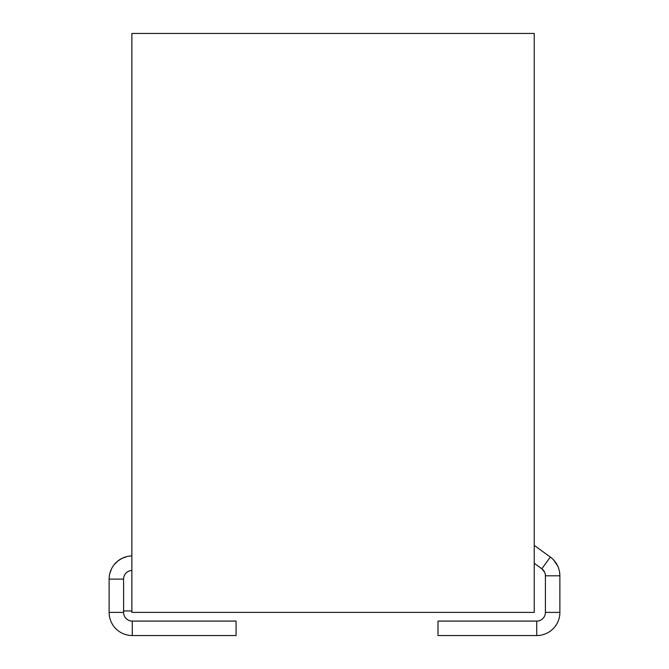 <?xml version="1.0" encoding="UTF-8"?>
<svg xmlns="http://www.w3.org/2000/svg" width="669" height="669" viewBox="0 0 669 669"><rect width="100%" height="100%" fill="white"/><g stroke="black" fill="none" stroke-linecap="round" stroke-linejoin="round"><path stroke-width="1" d="M543.663 570.582L544.616 572.187L541.823 568.784L534.23 563.265L541.823 568.784L550.336 557.068L534.23 545.369L550.336 557.068L541.823 568.784A8.68 8.68 0 0 1 545.411 575.808L559.878 575.808A23.156 23.156 0 0 0 550.336 557.068A23.156 23.156 0 0 1 559.878 575.808L545.411 575.808L545.411 612.394L559.878 612.394L559.878 575.808L559.878 612.394L545.411 612.394A8.68 8.68 0 0 1 536.722 621.075L536.722 635.55A23.156 23.156 0 0 0 559.878 612.394A23.156 23.156 0 0 1 536.722 635.55L536.722 621.075L438.003 621.075L438.003 635.55L536.722 635.55L438.003 635.55L438.003 621.075L536.722 621.075A8.68 8.68 0 0 0 545.411 612.394L545.411 575.808A8.68 8.68 0 0 0 541.823 568.784L543.663 570.582M542.241 569.102L541.823 568.784L542.241 569.102M553.756 560.12L557.77 566.15L553.756 560.12M534.23 33.45L534.23 612.394L131.868 612.394L534.23 612.394L534.23 33.45L131.868 33.45L131.868 612.394L131.868 33.45L534.23 33.45M126.834 556.591A23.156 23.156 0 0 0 122.084 558.306L126.851 556.591L122.084 558.306A23.156 23.156 0 0 1 126.834 556.591L121.85 558.423L126.985 556.558M131.868 555.947A23.156 23.156 0 0 0 109.122 579.103L123.589 579.103A8.68 8.68 0 0 1 131.868 570.431A8.68 8.68 0 0 0 123.589 579.103L123.589 612.394A8.68 8.68 0 0 0 132.278 621.075L132.278 635.55L236.082 635.55L132.278 635.55L132.278 621.075A8.68 8.68 0 0 1 123.589 612.394L109.122 612.394A23.156 23.156 0 0 0 132.278 635.55A23.156 23.156 0 0 1 109.122 612.394L123.589 612.394L123.589 579.103L109.122 579.103A23.156 23.156 0 0 1 109.699 573.96L111.388 569.11A23.156 23.156 0 0 1 117.803 561.032A23.156 23.156 0 0 0 111.388 569.11L109.699 573.96A23.156 23.156 0 0 0 109.122 579.103L109.122 612.394L109.122 579.103A23.156 23.156 0 0 1 131.868 555.947M114.148 564.695L117.803 561.032L114.148 564.695M123.589 610.948L131.868 610.948L123.589 610.948M121.942 558.381L117.803 561.032M236.082 621.075L132.278 621.075L236.082 621.075L236.082 635.55L236.082 621.075M545.202 573.918L545.411 575.75L545.202 573.918M559.627 572.363L559.878 575.808L559.619 572.338"/></g></svg>
